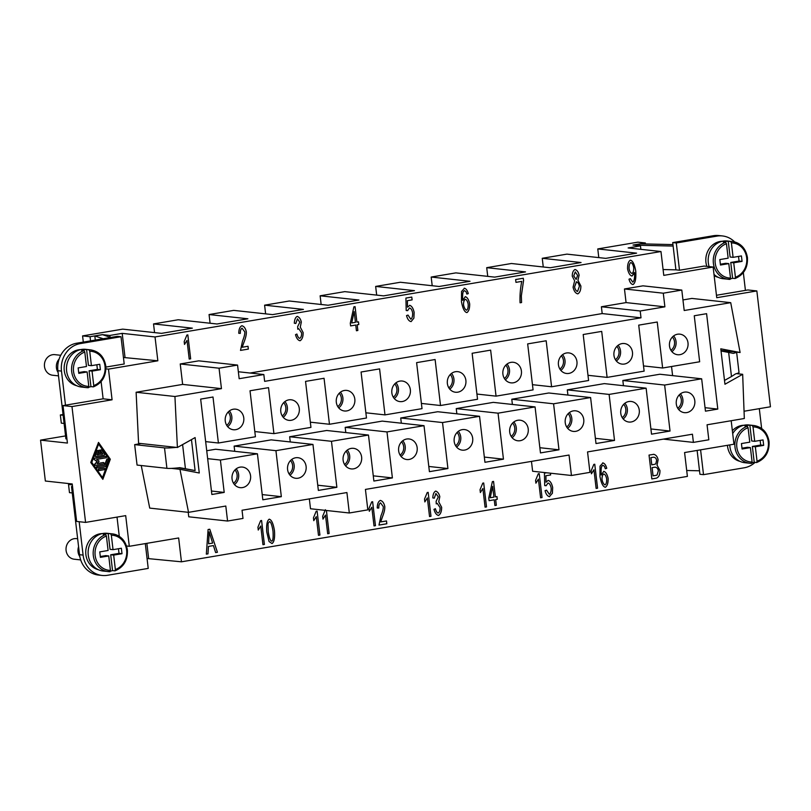 <?xml version="1.0" encoding="UTF-8"?>
<svg xmlns="http://www.w3.org/2000/svg" width="811" height="811" viewBox="0 0 811 811"><rect width="100%" height="100%" fill="white"/><g stroke="black" fill="none" stroke-linecap="round" stroke-linejoin="round"><path stroke-width="1.22" d="M232.058 478.926A10.35 9.316 -83.8 0 1 242.438 467.075A10.35 9.316 -83.8 0 1 250.569 475.804A10.35 9.316 -83.8 0 1 240.188 487.654A10.35 9.316 -83.8 0 1 232.058 478.926M225.255 421.01A10.35 9.316 -83.8 0 1 235.636 409.16A10.35 9.316 -83.8 0 1 243.766 417.888A10.35 9.316 -83.8 0 1 233.386 429.739A10.35 9.316 -83.8 0 1 225.255 421.01M287.591 469.559A10.35 9.316 -83.8 0 1 297.961 457.698A10.35 9.316 -83.8 0 1 306.102 466.426A10.35 9.316 -83.8 0 1 295.721 478.287A10.35 9.316 -83.8 0 1 287.591 469.559M280.788 411.633A10.35 9.316 -83.8 0 1 291.159 399.782A10.35 9.316 -83.8 0 1 299.289 408.511A10.35 9.316 -83.8 0 1 288.919 420.362A10.35 9.316 -83.8 0 1 280.788 411.633M343.114 460.182A10.35 9.316 -83.8 0 1 353.495 448.331A10.35 9.316 -83.8 0 1 361.625 457.049A10.35 9.316 -83.8 0 1 351.254 468.91A10.35 9.316 -83.8 0 1 343.114 460.182M336.312 402.256A10.35 9.316 -83.8 0 1 346.692 390.405A10.35 9.316 -83.8 0 1 354.823 399.134A10.35 9.316 -83.8 0 1 344.442 410.984A10.35 9.316 -83.8 0 1 336.312 402.256M398.647 450.804A10.35 9.316 -83.8 0 1 409.028 438.954A10.35 9.316 -83.8 0 1 417.158 447.682A10.35 9.316 -83.8 0 1 406.777 459.533A10.35 9.316 -83.8 0 1 398.647 450.804M391.845 392.879A10.35 9.316 -83.8 0 1 402.215 381.028A10.35 9.316 -83.8 0 1 410.356 389.756A10.35 9.316 -83.8 0 1 399.975 401.607A10.35 9.316 -83.8 0 1 391.845 392.879M454.18 441.427A10.35 9.316 -83.8 0 1 464.551 429.577A10.35 9.316 -83.8 0 1 472.691 438.305A10.35 9.316 -83.8 0 1 462.311 450.156A10.35 9.316 -83.8 0 1 454.18 441.427M447.368 383.512A10.35 9.316 -83.8 0 1 457.749 371.651A10.35 9.316 -83.8 0 1 465.879 380.379A10.35 9.316 -83.8 0 1 455.508 392.24A10.35 9.316 -83.8 0 1 447.368 383.512M509.703 432.05A10.35 9.316 -83.8 0 1 520.084 420.199A10.35 9.316 -83.8 0 1 528.214 428.928A10.35 9.316 -83.8 0 1 517.834 440.779A10.35 9.316 -83.8 0 1 509.703 432.05M502.901 374.135A10.35 9.316 -83.8 0 1 513.282 362.284A10.35 9.316 -83.8 0 1 521.412 371.012A10.35 9.316 -83.8 0 1 511.031 382.863A10.35 9.316 -83.8 0 1 502.901 374.135M565.237 422.683A10.35 9.316 -83.8 0 1 575.617 410.822A10.35 9.316 -83.8 0 1 583.748 419.551A10.35 9.316 -83.8 0 1 573.367 431.411A10.35 9.316 -83.8 0 1 565.237 422.683M558.434 364.757A10.35 9.316 -83.8 0 1 568.805 352.907A10.35 9.316 -83.8 0 1 576.945 361.635A10.35 9.316 -83.8 0 1 566.565 373.486A10.35 9.316 -83.8 0 1 558.434 364.757M620.77 413.306A10.35 9.316 -83.8 0 1 631.14 401.455A10.35 9.316 -83.8 0 1 639.271 410.184A10.35 9.316 -83.8 0 1 628.9 422.034A10.35 9.316 -83.8 0 1 620.77 413.306M613.957 355.38A10.35 9.316 -83.8 0 1 624.338 343.529A10.35 9.316 -83.8 0 1 632.468 352.258A10.35 9.316 -83.8 0 1 622.098 364.109A10.35 9.316 -83.8 0 1 613.957 355.38M676.293 403.929A10.35 9.316 -83.8 0 1 686.674 392.078A10.35 9.316 -83.8 0 1 694.804 400.806A10.35 9.316 -83.8 0 1 684.423 412.657A10.35 9.316 -83.8 0 1 676.293 403.929M669.491 346.013A10.35 9.316 -83.8 0 1 679.871 334.152A10.35 9.316 -83.8 0 1 688.002 342.881A10.35 9.316 -83.8 0 1 677.621 354.731A10.35 9.316 -83.8 0 1 669.491 346.013M233.517 483.244A8.627 7.765 96.2 0 0 237.086 474.759A8.627 7.765 96.2 0 0 234.967 469.944M234.48 484.583A10.35 9.316 96.2 0 0 238.627 474.506A10.35 9.316 96.2 0 0 236.194 468.849M228.165 412.029A8.627 7.765 -83.8 0 1 230.283 416.844A8.627 7.765 -83.8 0 1 226.715 425.329M229.391 410.934A10.35 9.316 -83.8 0 1 231.814 416.58A10.35 9.316 -83.8 0 1 227.678 426.657M289.051 473.867A8.627 7.765 96.2 0 0 292.609 465.382A8.627 7.765 96.2 0 0 290.5 460.567M290.014 475.205A10.35 9.316 96.2 0 0 294.15 465.129A10.35 9.316 96.2 0 0 291.727 459.472M344.574 464.5A8.627 7.765 96.2 0 0 348.142 456.015A8.627 7.765 96.2 0 0 346.023 451.19M345.537 465.828A10.35 9.316 96.2 0 0 349.683 455.752A10.35 9.316 96.2 0 0 347.26 450.095M400.107 455.123A8.627 7.765 96.2 0 0 403.675 446.638A8.627 7.765 96.2 0 0 401.557 441.823M401.07 456.451A10.35 9.316 96.2 0 0 405.206 446.374A10.35 9.316 96.2 0 0 402.783 440.728M455.64 445.746A8.627 7.765 96.2 0 0 459.198 437.261A8.627 7.765 96.2 0 0 457.09 432.445M456.603 447.084A10.35 9.316 96.2 0 0 460.739 436.997A10.35 9.316 96.2 0 0 458.316 431.351M511.163 436.369A8.627 7.765 96.2 0 0 514.732 427.884A8.627 7.765 96.2 0 0 512.613 423.068M512.126 437.707A10.35 9.316 96.2 0 0 516.272 427.63A10.35 9.316 96.2 0 0 513.85 421.973M566.696 426.991A8.627 7.765 96.2 0 0 570.265 418.517A8.627 7.765 96.2 0 0 568.146 413.691M567.659 428.33A10.35 9.316 96.2 0 0 571.796 418.253A10.35 9.316 96.2 0 0 569.373 412.596M622.23 417.624A8.627 7.765 96.2 0 0 625.788 409.139A8.627 7.765 96.2 0 0 623.679 404.324M623.193 418.952A10.35 9.316 96.2 0 0 627.329 408.876A10.35 9.316 96.2 0 0 624.906 403.229M677.753 408.247A8.627 7.765 96.2 0 0 681.321 399.762A8.627 7.765 96.2 0 0 679.202 394.947M678.716 409.575A10.35 9.316 96.2 0 0 682.862 399.499A10.35 9.316 96.2 0 0 680.429 393.852M283.698 402.651A8.627 7.765 -83.8 0 1 285.807 407.467A8.627 7.765 -83.8 0 1 282.248 415.952M284.925 401.557A10.35 9.316 -83.8 0 1 287.347 407.203A10.35 9.316 -83.8 0 1 283.211 417.29M339.221 393.274A8.627 7.765 -83.8 0 1 341.34 398.089A8.627 7.765 -83.8 0 1 337.771 406.575M340.448 392.179A10.35 9.316 -83.8 0 1 342.881 397.836A10.35 9.316 -83.8 0 1 338.734 407.913M394.754 383.897A8.627 7.765 -83.8 0 1 396.863 388.712A8.627 7.765 -83.8 0 1 393.305 397.197M395.981 382.802A10.35 9.316 -83.8 0 1 398.404 388.459A10.35 9.316 -83.8 0 1 394.268 398.536M450.287 374.52A8.627 7.765 -83.8 0 1 452.396 379.345A8.627 7.765 -83.8 0 1 448.828 387.83M451.514 373.425A10.35 9.316 -83.8 0 1 453.937 379.082A10.35 9.316 -83.8 0 1 449.791 389.158M505.811 365.153A8.627 7.765 -83.8 0 1 507.929 369.968A8.627 7.765 -83.8 0 1 504.361 378.453M507.037 364.058A10.35 9.316 -83.8 0 1 509.47 369.704A10.35 9.316 -83.8 0 1 505.324 379.781M561.344 355.776A8.627 7.765 -83.8 0 1 563.452 360.591A8.627 7.765 -83.8 0 1 559.894 369.076M562.57 354.681A10.35 9.316 -83.8 0 1 564.993 360.327A10.35 9.316 -83.8 0 1 560.857 370.414M616.867 346.398A8.627 7.765 -83.8 0 1 618.986 351.214A8.627 7.765 -83.8 0 1 615.417 359.699M618.104 345.304A10.35 9.316 -83.8 0 1 620.527 350.96A10.35 9.316 -83.8 0 1 616.38 361.037M672.4 337.021A8.627 7.765 -83.8 0 1 674.519 341.836A8.627 7.765 -83.8 0 1 670.95 350.322M673.627 335.926A10.35 9.316 -83.8 0 1 676.05 341.583A10.35 9.316 -83.8 0 1 671.913 351.66M738.243 373.04A13.797 1.48 -6.7 0 0 739.003 372.442L736.611 352.126A13.797 1.48 173.3 0 1 735.841 352.603A13.797 1.48 173.3 0 1 733.296 353.373L728.653 352.45L731.481 376.527L735.699 373.82A13.797 1.48 -6.7 0 0 738.243 373.04M732.363 430.763A18.288 16.463 -83.8 0 1 741.781 425.461A18.288 16.463 -83.8 0 1 743.91 425.258M752.253 425.44L753.013 426.89L754.706 441.326L751.716 440.991L749.861 425.187L752.253 425.44A18.977 17.082 -83.8 0 1 754.017 425.532L748.948 424.984A18.977 17.082 -83.8 0 0 744.68 425.106A18.977 17.082 -83.8 0 0 732.698 433.601M751.675 463.355A18.977 17.082 -83.8 0 1 749.901 463.263L751.706 463.355L752.111 462.047L750.408 447.611L742.085 449.01L741.436 443.566L749.769 442.157L748.077 427.721L747.316 426.272L744.924 426.018A18.977 17.082 -83.8 0 1 747.367 425.4A18.977 17.082 -83.8 0 1 749.861 425.187M754.706 441.326L763.039 439.917L763.678 445.371L755.345 446.77L757.038 461.206L756.612 462.523L754.22 462.26A18.977 17.082 -83.8 0 1 752.091 462.817M718.364 277.372A18.288 16.463 -83.8 0 1 714.146 275.618M706.857 266.363A18.288 16.463 -83.8 0 1 720.168 241.475A18.288 16.463 -83.8 0 1 722.297 241.272M725.703 242.296A18.977 17.082 96.2 0 0 713.386 263.281A18.977 17.082 96.2 0 0 728.288 279.278A18.977 17.082 96.2 0 0 730.062 279.369L730.498 278.061L728.795 263.626L720.472 265.035L719.823 259.581L728.156 258.172L726.463 243.736L725.703 242.296L723.311 242.033A18.977 17.082 -83.8 0 1 725.754 241.414A18.977 17.082 -83.8 0 1 728.248 241.202L730.64 241.455L731.4 242.905L733.093 257.34L730.113 257.016L728.248 241.202M747.316 257.553A18.977 17.082 96.2 0 0 732.404 241.546L727.335 240.999A18.977 17.082 96.2 0 0 723.067 241.12A18.977 17.082 96.2 0 0 709.149 266.616M713.994 274.402A18.977 17.082 96.2 0 0 723.219 278.731L730.062 279.369M176.19 447.368A13.797 1.48 173.3 0 1 172.348 447.733A13.797 1.48 173.3 0 1 164.511 447.885L134.656 444.631L137.059 465.068L166.914 468.332A13.797 1.48 -6.7 0 0 174.75 468.18A13.797 1.48 -6.7 0 0 179.789 467.673L195.096 470.562L191.467 439.663L180.549 445.736M77.643 538.757L76.477 538.636A10.35 9.316 96.2 0 0 74.156 538.697A10.35 9.316 96.2 0 0 66.015 549.199A10.35 9.316 96.2 0 0 74.227 559.215L80.684 559.914M98.303 569.687A18.288 16.463 -83.8 0 1 85.763 551.247A18.288 16.463 -83.8 0 1 100.108 533.8A18.288 16.463 -83.8 0 1 102.237 533.587M105.643 534.611A18.977 17.082 96.2 0 0 93.316 555.596A18.977 17.082 96.2 0 0 108.228 571.603A18.977 17.082 96.2 0 0 110.002 571.694L110.428 570.376L108.735 555.94L100.412 557.35L99.763 551.896L108.096 550.487L106.403 536.051L105.643 534.611L103.25 534.348A18.977 17.082 -83.8 0 1 105.694 533.729A18.977 17.082 -83.8 0 1 108.187 533.516L110.58 533.78L111.34 535.219L113.033 549.655L110.043 549.331L108.187 533.516M113.033 549.655L121.366 548.246L122.005 553.7L113.672 555.109L115.365 569.545L114.929 570.853L112.547 570.599A18.977 17.082 -83.8 0 1 110.418 571.157M127.256 549.868A18.977 17.082 96.2 0 0 112.344 533.871L107.265 533.314A18.977 17.082 96.2 0 0 103.007 533.445A18.977 17.082 96.2 0 0 88.105 552.686A18.977 17.082 96.2 0 0 103.149 571.045L110.002 571.694M110.58 533.78A18.977 17.082 96.2 0 1 112.344 533.871C120.748 535.372 125.766 540.724 127.388 549.919C127.874 560.127 123.759 567.102 115.04 570.843L114.929 570.853M58.514 375.868L52.614 375.229A10.35 9.316 -83.8 0 1 44.412 365.214A10.35 9.316 -83.8 0 1 52.543 354.721A10.35 9.316 -83.8 0 1 54.864 354.65L60.734 355.289M58.108 372.472A10.35 9.316 -83.8 0 1 59.122 359.05M76.69 385.712A18.288 16.463 -83.8 0 1 64.15 367.271A18.288 16.463 -83.8 0 1 78.495 349.815A18.288 16.463 -83.8 0 1 80.624 349.612M88.389 387.709A18.977 17.082 -83.8 0 1 86.615 387.617L88.409 387.709L88.815 386.391L87.122 371.955L84.141 371.631L78.697 372.553M91.42 365.67L88.429 365.345L86.574 349.531L88.967 349.794L89.727 351.234L91.42 365.67L99.753 364.271L100.392 369.715L92.059 371.124L93.752 385.56L93.316 386.877L90.933 386.614L89.078 370.799L97.401 369.39L96.854 364.757M88.967 349.794A18.977 17.082 -83.8 0 1 90.731 349.886C99.135 351.376 104.153 356.728 105.775 365.933C106.261 376.152 102.145 383.127 93.427 386.857L93.316 386.877M87.122 371.955L78.799 373.364L78.15 367.91L86.483 366.511L84.79 352.075L84.03 350.626L81.637 350.362A18.977 17.082 -83.8 0 1 84.08 349.754A18.977 17.082 -83.8 0 1 86.574 349.531M84.03 350.626A18.977 17.082 -83.8 0 0 71.703 371.61A18.977 17.082 -83.8 0 0 86.615 387.617L81.536 387.06A18.977 17.082 -83.8 0 1 66.492 368.711A18.977 17.082 -83.8 0 1 81.394 349.46A18.977 17.082 -83.8 0 1 85.652 349.328L90.731 349.886M100.564 454.373L102.815 453.998L100.767 451.078A0.72 0.649 -83.8 0 1 101.801 450.186L104.528 454.069A0.72 0.649 -83.8 0 1 104.092 455.224L96.093 456.583A0.72 0.649 -83.8 0 1 95.404 455.61L97.127 450.977A0.72 0.649 -83.8 0 1 98.324 451.494L97.036 454.971L99.287 454.596L98.861 451.048A0.72 0.649 -83.8 0 1 99.581 450.217A0.72 0.649 -83.8 0 1 100.148 450.825L100.564 454.373M100.554 454.292L102.815 453.998M102.51 453.967L100.473 451.048A0.72 0.649 -83.8 0 1 101.213 449.923M95.779 456.552A0.72 0.649 -83.8 0 1 95.11 455.579L96.833 450.946A0.72 0.649 -83.8 0 1 97.655 450.521M97.067 454.88L99.287 454.596M98.983 454.555L98.567 451.007A0.72 0.649 -83.8 0 1 99.439 450.227M98.932 470.492A0.72 0.649 -83.8 0 1 98.78 469.072L104.112 468.251A0.72 0.649 -83.8 0 1 104.274 469.67L99.236 470.522A0.72 0.649 -83.8 0 1 98.506 469.833A0.72 0.649 -83.8 0 1 99.074 469.103L104.112 468.251A0.72 0.649 -83.8 0 0 103.97 468.221L104.274 468.251M91.785 462.371L98.678 443.84L109.566 459.371L102.673 477.912L91.785 462.371M102.47 477.618L109.272 459.34L98.577 444.093M91.035 462.503L98.506 442.411L110.316 459.249L102.845 479.331L90.741 462.463L98.506 442.411M90.741 462.463L102.845 479.331M97.421 467.937A0.72 0.649 -83.8 0 1 97.259 466.518L104.893 465.23L107.042 459.431A0.72 0.649 -83.8 0 1 108.238 459.959L105.937 466.132A0.72 0.649 -83.8 0 1 105.43 466.589L97.421 467.937M97.117 467.906A0.72 0.649 -83.8 0 1 96.955 466.487L104.893 465.23M104.589 465.2L106.748 459.401A0.72 0.649 -83.8 0 1 107.569 458.985M103.615 463.993L95.607 465.352A0.72 0.649 -83.8 0 1 95.039 464.176L97.168 461.459L94.502 459.563A0.72 0.649 -83.8 0 1 94.775 458.245L105.744 456.4A0.72 0.649 -83.8 0 1 106.474 457.09A0.72 0.649 -83.8 0 1 105.906 457.82L96.661 459.381L99.135 461.135L97.158 463.639L103.443 462.574A0.72 0.649 -83.8 0 1 103.615 463.993M95.303 465.311A0.72 0.649 -83.8 0 1 94.745 464.135L97.168 461.459M96.874 461.429L94.198 459.533A0.72 0.649 -83.8 0 1 94.471 458.215L105.44 456.36A0.72 0.649 -83.8 0 1 105.754 456.4L105.44 456.36M97.239 463.537L103.149 462.544A0.72 0.649 -83.8 0 1 103.453 462.574L103.149 462.544M110.742 337.467L102.389 334.629L109.85 335.45L122.197 333.362L155.033 336.95L157.841 360.794L108.481 369.127L105.917 368.853M126.536 545.996L129.294 546.3L125.695 515.634L85.581 522.406L71.976 406.564L112.08 399.793L108.481 369.127M129.294 546.3L178.653 537.967L181.451 561.81L147.055 558.495M731.187 420.716L733.945 444.215L684.585 452.548L687.393 476.402L181.451 561.81M734.705 241.982A24.158 21.745 96.2 0 0 722.439 235.94A24.158 21.745 96.2 0 0 717.015 236.102L676.293 242.976L672.714 242.59L675.918 269.84L679.496 270.235L704.181 266.069L713.133 267.042L716.742 297.708L756.845 290.936L770.45 406.777L744.052 411.238M713.133 267.042L663.773 275.375L660.975 251.532L628.13 247.943L640.467 245.865L633.006 245.054L645.343 242.965L637.882 242.154L597.778 248.926L636.594 253.154L605.746 258.364L566.93 254.127L542.245 258.293L581.061 262.531L550.213 267.742L511.396 263.504L486.712 267.671L525.528 271.908L494.68 277.119L455.863 272.881L431.188 277.048L470.005 281.285L439.156 286.486L400.34 282.258L375.655 286.425L414.472 290.652L383.623 295.863L344.807 291.636L320.132 295.802L358.949 300.029L328.09 305.24L289.274 301.003L264.599 305.169L303.415 309.407L272.567 314.617L233.75 310.38L209.066 314.546L247.882 318.784L217.034 323.995L178.217 319.757L153.543 323.924L192.359 328.161L161.501 333.362L122.694 329.134L82.58 335.906L90.051 336.717L102.389 334.629M155.033 336.95L660.975 251.532M241.83 325.769C244.01 326.215 245.5 328.212 246.311 331.76C246.534 334.284 245.753 337.792 243.969 342.283L242.215 347.25L248.024 346.267L248.359 349.085L240.502 350.403L242.519 341.076C244.152 337.112 244.912 334.071 244.8 331.942L242.073 328.191C240.837 328.891 240.249 330.614 240.32 333.362L238.779 333.311C238.829 329.246 239.843 326.732 241.83 325.769L242.185 325.758M356.424 330.736L357.844 330.493L356.424 330.746L355.755 325.039L350.605 325.91L350.291 323.214L353.89 306.852L355.076 306.649L356.891 322.099L358.482 321.835L358.797 324.522L357.205 324.795L357.844 330.493L357.175 324.785L358.776 324.522L358.452 321.835M464.227 288.219C466.021 288.523 467.369 290.318 468.282 293.602L466.862 294.079L466.021 291.646L464.409 290.642L463.263 291.625C462.625 293.298 462.463 296.208 462.777 300.354L465.281 296.684C467.278 297.231 468.738 299.604 469.681 303.821C469.762 308.322 468.839 311.252 466.933 312.59C464.561 312.205 462.736 308.585 461.459 301.722L461.55 291.453L464.51 288.219M466.903 312.58L466.903 312.58C468.819 311.242 469.731 308.322 469.65 303.811C468.707 299.604 467.248 297.221 465.25 296.674L465.514 296.674M577.797 293.866L577.797 293.866C579.865 292.619 580.889 289.993 580.848 285.989L577.908 280.231L579.095 275.162C578.324 271.847 576.935 269.972 574.928 269.526C576.966 269.972 578.355 271.857 579.125 275.162L577.939 280.241L580.879 285.989C580.919 289.993 579.895 292.619 577.827 293.866C575.557 293.359 573.965 291.139 573.073 287.216L574.634 280.799L572.272 276.247C572.242 272.841 573.134 270.6 574.958 269.526L575.263 269.516M651.831 478.916L656.312 478.166C658.785 477.263 659.992 474.719 659.931 470.502L657.011 465.098L658.086 459.766C657.346 456.471 655.795 454.657 653.443 454.322C655.825 454.667 657.376 456.481 658.116 459.776L657.042 465.108L659.961 470.512C660.022 474.719 658.816 477.273 656.342 478.166L651.831 478.926L649.033 455.072L653.99 454.312M594.767 464.237L597.575 488.181L596.126 488.425L593.936 469.772L591.442 473.796L591.107 470.958L593.824 464.399L594.767 464.237M539.234 473.614L542.042 497.559L540.602 497.802L538.403 479.149L535.909 483.163L535.574 480.335L538.291 473.776L539.234 473.614L542.042 497.559M483.701 482.991L486.519 506.926L485.069 507.169L482.88 488.526L480.376 492.541L480.041 489.702L482.768 483.143L483.701 482.991M428.178 492.368L430.986 516.303L429.536 516.546L427.346 497.893L424.852 501.918L424.518 499.079L427.235 492.52L428.178 492.368L430.986 516.303M372.644 501.735L375.463 525.68L374.013 525.923L371.813 507.27L369.319 511.295L368.985 508.456L371.712 501.897L372.644 501.735M317.111 511.112L319.929 535.057L318.48 535.301L316.29 516.648L313.786 520.662L313.451 517.834L316.178 511.275L317.111 511.112L319.929 535.057M261.588 520.49L264.396 544.434L262.946 544.678L260.757 526.025L258.263 530.039L257.928 527.211L260.645 520.652L261.588 520.49M208.001 553.862L206.339 554.136L208.092 529.522L209.775 529.238L217.429 552.271L215.635 552.565L213.425 545.58L208.457 546.421L207.971 553.852L208.427 546.421L213.425 545.58M269.191 519.202C271.513 519.628 273.277 523.47 274.473 530.739C274.97 537.855 274.159 542.123 272.05 543.542L269.059 541.545L266.758 532.036C266.261 524.889 267.072 520.611 269.191 519.202L269.424 519.202M272.05 543.542L272.02 543.542C274.128 542.113 274.939 537.845 274.442 530.729C273.246 523.47 271.482 519.628 269.161 519.202M326.427 510.494L329.124 533.496L327.685 533.75L325.485 515.097L322.991 519.111L322.656 516.283L325.383 509.724M380.298 500.448C382.478 500.894 383.978 502.891 384.779 506.439C385.002 508.963 384.221 512.471 382.437 516.952L380.694 521.919L386.502 520.946L386.827 523.764L378.98 525.082L380.988 515.755C382.63 511.792 383.39 508.75 383.268 506.622L380.552 502.871C379.305 503.57 378.717 505.294 378.788 508.041L377.257 507.99C377.297 503.925 378.311 501.411 380.298 500.448L380.653 500.438M438.214 515.441L438.538 515.441C436.49 515.015 434.97 512.988 433.976 509.349L435.385 508.72C436.176 511.447 437.129 512.887 438.254 513.018C439.511 512.187 440.13 510.393 440.109 507.625L437.241 503.388L436.257 503.884L436.125 501.289L438.305 496.9L435.933 493.504L434.29 498.167L432.79 497.893C432.983 494.254 433.926 491.993 435.619 491.111C437.616 491.628 439.015 493.483 439.815 496.697L438.751 501.816L441.65 507.311C441.66 511.427 440.626 514.133 438.538 515.441L438.234 515.441M438.082 513.018L438.254 513.018C437.099 512.887 436.146 511.447 435.355 508.72M438.508 515.431C440.596 514.133 441.63 511.427 441.62 507.311L438.721 501.806L439.785 496.697C438.984 493.483 437.585 491.618 435.588 491.101L435.872 491.101M496.362 505.263L494.913 505.517L494.244 499.809L489.084 500.671L488.769 497.984L492.368 481.622L493.554 481.42L495.369 496.869L496.971 496.596L497.285 499.292L495.693 499.556L496.332 505.263L495.663 499.556L497.255 499.282L496.94 496.606M546.036 482.251L545.884 475.743L550.608 474.952L550.405 473.198L550.639 474.952L545.915 475.753L546.036 482.251L548.104 480.386C550.203 480.923 551.733 483.295 552.676 487.492L552.403 493.27L549.3 496.687L552.372 493.26L552.656 487.492C551.703 483.285 550.172 480.923 548.074 480.386L548.358 480.376M549.605 496.677L549.635 496.677C547.547 496.312 546.016 494.304 545.053 490.675L546.553 490.158L549.351 494.284C550.649 493.423 551.247 491.334 551.166 488.029C550.537 485.008 549.483 483.346 548.013 483.032L546.127 485.728L544.718 485.586L544.434 473.148L546.594 472.783M606.75 468.282L606.719 468.271C605.817 464.987 604.469 463.193 602.664 462.899C604.499 463.203 605.847 464.987 606.75 468.282L605.33 468.758L604.489 466.325L602.877 465.311L601.742 466.305C601.093 467.977 600.931 470.887 601.255 475.023L603.759 471.363C605.746 471.911 607.216 474.283 608.159 478.5C608.23 483.001 607.317 485.921 605.412 487.269C603.029 486.884 601.204 483.265 599.937 476.402L600.018 466.132L602.989 462.888M605.381 487.259L605.381 487.259C607.287 485.921 608.199 483.001 608.128 478.49C607.186 474.283 605.716 471.901 603.729 471.353L603.982 471.353M632.985 284.549L633.016 284.549C631.242 284.266 629.894 282.481 628.991 279.187L630.36 278.69L632.762 282.147C634.232 281.011 634.82 277.97 634.526 273.023L631.982 276.064C629.985 275.537 628.505 273.135 627.562 268.857C627.471 264.285 628.403 261.385 630.34 260.179C632.671 260.574 634.476 264.193 635.753 271.016C636.209 278.639 635.297 283.151 633.016 284.549L632.985 284.549C635.266 283.14 636.179 278.629 635.723 271.016C634.445 264.183 632.641 260.574 630.309 260.179M521.777 281.376L515.968 282.36L515.634 279.542L523.308 278.244L523.571 280.515L521.351 295.893L521.564 302.544L520.064 302.797C519.76 295.518 520.327 288.381 521.777 281.376L515.968 282.35M411.086 321.602L413.853 318.186L411.116 321.602C409.028 321.237 407.497 319.23 406.524 315.591L408.024 315.084L410.832 319.21C412.12 318.348 412.728 316.26 412.647 312.945C412.018 309.934 410.964 308.271 409.494 307.957L407.609 310.643L406.199 310.512L405.916 298.063L411.785 297.079L412.12 299.877L407.396 300.668L407.517 307.176L409.839 305.301M409.585 305.311C411.684 305.848 413.204 308.21 414.157 312.417L413.884 318.186L414.127 312.407C413.174 308.21 411.653 305.838 409.555 305.301M300.04 340.752L300.04 340.752C302.118 339.454 303.152 336.747 303.142 332.632C303.182 336.747 302.148 339.464 300.07 340.762C298.012 340.336 296.491 338.309 295.508 334.669L296.907 334.041C297.698 336.778 298.661 338.207 299.786 338.339C301.043 337.508 301.662 335.713 301.631 332.946L298.772 328.708L297.789 329.205L297.647 326.61L299.837 322.22L297.455 318.824L295.822 323.498L294.312 323.214C294.515 319.575 295.457 317.314 297.14 316.432L297.394 316.422M299.594 338.339L299.786 338.339C298.63 338.207 297.667 336.768 296.877 334.041M297.14 316.432C299.137 316.949 300.536 318.814 301.337 322.028L300.283 327.137L303.172 332.632L300.252 327.127L301.307 322.018C300.506 318.804 299.107 316.939 297.11 316.432M187.848 334.882L190.656 358.827L189.206 359.07L187.017 340.417L184.513 344.432L184.188 341.603L186.905 335.044L187.848 334.882M134.656 444.631L141.084 443.546M177.396 447.5L138.58 443.272L136.116 392.26L182.637 384.404L180.235 363.967L198.746 360.844L237.562 365.072L239.164 378.707L263.839 374.54L264.639 381.352L641.004 317.811L640.203 310.998L664.888 306.832L663.286 293.197L681.798 290.074L684.2 310.512L730.721 302.665L740.098 352.501L720.786 348.811L724.953 384.252L742.663 374.307L744.326 418.506L707.06 424.792L708.824 439.785L693.395 442.39L692.442 434.209L587.549 451.92L589.952 472.367L571.441 475.489L569.038 455.042L365.426 489.418L367.829 509.866L349.318 512.988L346.915 492.551L242.033 510.251L242.996 518.432L227.567 521.037L225.803 506.044L188.537 512.339L179.961 469.305L199.273 472.995L195.106 437.565L177.396 447.5L174.933 396.498L221.454 388.641L219.051 368.194L237.562 365.072M250.031 373.03L602.188 313.573L601.397 306.761L626.072 302.594L624.47 288.969L642.981 285.837L681.798 290.074M682.953 299.938L691.905 298.428L730.721 302.665M571.441 475.489L532.624 471.252L531.469 461.388M349.318 512.988L310.501 508.75L309.346 498.887M227.567 521.037L188.75 516.8L188.223 512.299M188.537 512.339L149.721 508.102L141.236 465.524M242.215 347.25L243.939 342.272C245.723 337.781 246.503 334.284 246.28 331.76C245.469 328.212 243.979 326.215 241.8 325.769M238.779 333.311L240.289 333.362C240.218 330.604 240.806 328.881 242.043 328.191M240.502 350.403L248.328 349.075L247.994 346.267M354.174 311.586L351.69 322.971L355.441 322.342L354.174 311.586L351.721 322.971M356.891 322.099L355.046 306.659M350.605 325.9L355.755 325.039M465.291 299.31L465.261 299.31C464.054 300.09 463.466 301.945 463.517 304.865C464.227 307.906 465.25 309.68 466.619 310.197C467.765 309.417 468.292 307.44 468.2 304.257C467.582 301.286 466.609 299.644 465.291 299.31C464.085 300.1 463.497 301.945 463.547 304.875C464.196 307.906 465.23 309.68 466.589 310.187M468.282 293.602L468.251 293.592C467.339 290.308 465.99 288.513 464.196 288.219M462.777 300.354L462.746 300.344C462.432 296.208 462.594 293.298 463.233 291.625L464.379 290.632M466.852 294.069L468.251 293.592M575.364 271.918L573.722 275.882L576.145 279.389L577.625 275.395L575.252 271.928L573.752 275.882L576.114 279.389M577.564 291.463L579.389 286.283C578.79 283.637 577.787 282.137 576.378 281.802L574.573 286.982C575.151 289.537 576.155 291.027 577.564 291.463L577.402 291.463M576.54 281.792L574.543 286.982C575.121 289.537 576.124 291.027 577.533 291.463M654.325 464.399L655.795 463.872L656.606 460.395C656.251 458.256 655.146 457.191 653.301 457.232L650.898 457.627L651.74 464.825L654.325 464.399M653.271 457.222L650.898 457.627M650.929 457.627L651.77 464.825M656.018 475.347L657.072 475.053L658.35 470.765C657.843 468.403 656.667 467.207 654.842 467.187L652.074 467.643L653.037 475.844L656.018 475.347M654.842 467.187L652.105 467.643L653.068 475.844M596.126 488.415L597.545 488.171L594.737 464.247M591.412 473.786L593.936 469.772M535.878 483.163L538.403 479.149M540.592 497.792L542.012 497.548M485.069 507.169L486.488 506.926L483.68 482.991M480.345 492.541L482.88 488.526M424.822 501.918L427.346 497.893M429.536 516.536L430.955 516.303M374.013 525.913L375.432 525.68L372.614 501.745M369.289 511.285L371.793 507.27M313.756 520.662L316.29 516.648M318.48 535.29L319.899 535.047M262.946 544.668L264.366 544.424L261.558 520.49M258.233 530.039L260.726 526.025M212.634 543.106L209.167 531.884L208.569 543.775L212.634 543.106M209.197 531.894L208.599 543.786M206.339 554.126L207.971 553.852M215.635 552.565L217.399 552.261L209.745 529.238M269.424 521.625L268.015 523.602L268.248 531.783C269.262 537.936 270.438 541.059 271.766 541.15C273.013 540.613 273.408 537.227 272.972 530.992C271.959 524.839 270.783 521.716 269.455 521.625L268.015 523.602L268.218 531.783C269.242 537.936 270.408 541.049 271.736 541.14M327.674 533.739L329.104 533.496L326.397 510.484M322.96 519.111L325.464 515.097M380.694 521.919L382.407 516.952C384.191 512.461 384.972 508.953 384.749 506.439C383.948 502.881 382.457 500.884 380.268 500.448M377.257 507.98L378.757 508.041C378.686 505.283 379.274 503.56 380.521 502.871M378.98 525.072L386.796 523.754L386.472 520.946M434.27 498.167L435.902 493.493M436.227 503.884L437.21 503.378M492.662 486.357L490.179 497.741L493.929 497.113L492.662 486.357L490.209 497.741M494.913 505.506L496.332 505.263M495.369 496.869L493.524 481.42M489.084 500.671L494.244 499.809M544.718 485.586L546.097 485.718L547.983 483.032M549.321 494.274L546.523 490.158M605.097 484.866C606.233 484.096 606.76 482.119 606.679 478.926C606.06 475.966 605.087 474.313 603.769 473.989C602.553 474.77 601.975 476.625 602.015 479.554C602.705 482.586 603.729 484.36 605.097 484.866L604.976 484.877M603.769 473.989L603.739 473.989C602.522 474.77 601.944 476.625 601.985 479.544C602.674 482.575 603.698 484.349 605.067 484.866M601.255 475.023L601.225 475.023C600.9 470.877 601.063 467.977 601.711 466.305L602.847 465.311M605.33 468.748L606.719 468.271M630.765 262.561L630.765 262.561C629.559 263.413 628.981 265.461 629.042 268.694C629.65 271.492 630.644 273.064 632.012 273.419C633.249 272.678 633.807 270.752 633.715 267.671C633.077 264.629 632.104 262.926 630.796 262.561C629.589 263.413 629.012 265.461 629.072 268.694C629.681 271.492 630.674 273.074 632.043 273.419L631.87 273.429M631.982 276.064L634.445 272.445M632.732 282.137L630.329 278.69M520.064 302.797L521.534 302.544L521.321 295.893L523.541 280.515L523.277 278.254M407.517 307.176L407.365 300.668L412.089 299.867L411.755 297.079M406.199 310.512L407.578 310.643L409.464 307.947M410.802 319.199L407.994 315.073M295.792 323.488L297.424 318.824M297.759 329.205L298.742 328.698M189.206 359.06L190.626 358.817L187.817 334.892M184.482 344.432L187.017 340.417M85.581 522.406L76.629 521.432L72.23 483.954L45.355 481.024L40.55 440.13L65.559 435.912M101.101 381.606L103.129 398.819L63.025 405.591L67.425 443.07L40.55 440.13M71.814 483.903L68.519 484.461L69.472 492.642L72.26 492.946M63.045 414.502L60.349 414.958L61.312 423.139L64.099 423.443M72.331 484.877L68.519 484.461M63.136 415.262L60.349 414.958M92.059 371.124L89.078 370.799M100.392 369.715L97.401 369.39M90.933 386.614A18.977 17.082 -83.8 0 1 88.804 387.171M108.735 555.94L105.754 555.616L100.311 556.528M122.005 553.7L119.014 553.376L110.691 554.785L112.547 570.599M113.672 555.109L110.691 554.785M118.467 548.733L119.014 553.376M78.586 546.746A10.35 9.316 96.2 0 0 79.813 556.579M95.303 340.073L94.826 335.977L103.169 338.745M94.826 335.977L102.399 334.7M66.938 438.964L65.904 438.852L57.905 370.708A24.158 21.745 -83.8 0 1 76.7 343.215L117.413 336.342L121.001 336.727L124.205 363.987L105.876 367.079M123.434 357.479L157.841 360.794M90.538 340.873L90.051 336.717M82.58 335.906L83.31 342.1M195.096 470.562L178.967 467.775M79.174 521.706L83.097 555.079A24.158 21.745 96.2 0 0 102.074 575.445L98.496 575.06A24.158 21.745 -83.8 0 1 79.519 554.694L71.51 486.549L72.514 486.377M102.074 575.445A24.158 21.745 96.2 0 0 107.498 575.283L148.22 568.41L145.301 543.593M117.017 517.104L119.278 536.355M72.544 486.661L71.51 486.549M65.488 405.176L61.484 371.103A24.158 21.745 -83.8 0 1 80.279 343.6L121.001 336.727M728.795 263.626L725.815 263.301L720.371 264.214M733.093 257.34L741.426 255.931L742.065 261.385L739.074 261.061L730.752 262.46L732.607 278.274A18.977 17.082 -83.8 0 1 730.478 278.842M738.537 256.418L739.074 261.061M742.065 261.385L733.732 262.794L730.752 262.46M733.732 262.794L735.425 277.23L734.999 278.538L732.607 278.274M730.64 241.455A18.977 17.082 96.2 0 1 732.404 241.546C740.808 243.057 745.826 248.409 747.448 257.604C747.935 267.812 743.819 274.787 735.101 278.528L734.999 278.538M750.408 447.611L747.428 447.277L741.984 448.199M754.017 425.532C762.421 427.022 767.439 432.375 769.061 441.579C769.558 451.798 765.432 458.773 756.714 462.513L756.612 462.523M755.345 446.77L752.365 446.445L760.688 445.046L760.15 440.403M754.22 462.26L752.365 446.445M763.678 445.371L760.688 445.046M747.316 426.272A18.977 17.082 -83.8 0 0 734.999 447.266A18.977 17.082 -83.8 0 0 749.901 463.263L744.833 462.716A18.977 17.082 -83.8 0 1 729.788 444.915M739.977 461.358A18.288 16.463 -83.8 0 1 727.457 445.31M675.918 269.84L663.094 269.546M673.12 246.068L633.797 245.135M633.259 245.074L640.589 243.837L672.948 244.598M645.343 242.965L645.465 243.959M697.125 450.429L699.518 470.796L686.694 470.492M699.518 470.796L699.934 474.273L703.512 474.658L700.592 449.841M721.04 350.991L728.653 352.45M731.481 376.527L724.507 380.44M755.112 462.361A24.158 21.745 -83.8 0 1 744.234 467.785L703.512 474.658M759.309 408.663L761.641 428.492M676.293 242.976L679.496 270.235M756.845 290.936L747.884 289.963L745.421 290.379L743.332 272.597M722.439 235.94L718.85 235.555A24.158 21.745 96.2 0 0 713.437 235.717L672.714 242.59M745.421 290.379L716.448 295.265M109.85 335.45L110.063 337.244M122.197 333.362L124.995 357.215M148.606 558.232L146.862 543.329M640.872 249.342L640.467 245.865M598.792 257.604L597.778 248.926M543.269 266.981L542.245 258.293M487.735 276.358L486.712 267.671M432.202 285.736L431.188 277.048M376.679 295.113L375.655 286.425M321.146 304.48L320.132 295.802M265.623 313.857L264.599 305.169M210.09 323.234L209.066 314.546M154.556 332.611L153.543 323.924M623.446 385.701L622.838 380.491L664.635 385.053L670.038 431.046L651.527 434.169L646.124 388.175L604.327 383.613L567.305 389.868L609.112 394.42L614.515 440.424L595.386 438.335M670.038 431.046L650.919 428.958M290.267 441.954L289.659 436.744L331.466 441.296L336.869 487.299L318.358 490.422L312.955 444.428L275.933 450.673L281.336 496.667L262.825 499.799L257.422 453.795L220.399 460.05L224.201 492.419L211.864 494.497L200.662 399.103L212.999 397.015L218.402 443.009L255.424 436.764L250.021 390.77L268.532 387.648L273.925 433.642L310.948 427.387L305.544 381.393L324.055 378.271L329.459 424.265L366.481 418.01L361.077 372.016L379.589 368.893L384.992 414.887L422.014 408.643L416.611 362.639L435.112 359.516L440.515 405.51L477.537 399.265L472.134 353.272L490.645 350.139L496.048 396.143L533.07 389.888L527.667 343.894L546.178 340.772L551.581 386.766L588.593 380.511L583.19 334.517L601.701 331.395L607.104 377.389L644.127 371.134L638.723 325.14L657.234 322.018L662.638 368.012L643.518 365.923M614.515 440.424L596.004 443.546L590.601 397.552L548.794 392.99L511.782 399.235L553.578 403.797L558.982 449.791L539.862 447.713M567.923 395.079L567.305 389.868M607.104 377.389L587.985 375.3M558.982 449.791L540.471 452.923L535.067 406.919L493.27 402.368L456.248 408.612L498.045 413.174L503.449 459.168L484.329 457.08M512.39 404.446L511.782 399.235M551.581 386.766L532.452 384.678M503.449 459.168L484.948 462.29L479.544 416.296L437.737 411.735L400.715 417.989L442.522 422.551L447.925 468.545L428.806 466.457M456.857 413.823L456.248 408.612M496.048 396.143L476.929 394.055M447.925 468.545L429.414 471.667L424.011 425.674L382.204 421.112L345.192 427.367L386.989 431.928L392.392 477.922L373.273 475.834M401.333 423.2L400.715 417.989M440.515 405.51L421.396 403.432M392.392 477.922L373.881 481.045L368.478 435.051L326.681 430.489L289.659 436.744M345.8 432.577L345.192 427.367M384.992 414.887L365.873 412.799M312.955 444.428L271.148 439.866L234.126 446.111L275.933 450.673M336.869 487.299L317.74 485.211M329.459 424.265L310.339 422.176M662.638 368.012L699.66 361.767L694.257 315.763L706.594 313.685L717.796 409.079L705.458 411.167L701.657 378.798L664.635 385.053M273.925 433.642L254.806 431.553M646.124 388.175L609.112 394.42M590.601 397.552L553.578 403.797M535.067 406.919L498.045 413.174M479.544 416.296L442.522 422.551M424.011 425.674L386.989 431.928M368.478 435.051L331.466 441.296M206.724 450.744L215.625 449.243L257.422 453.795M234.744 451.321L234.126 446.111M622.838 380.491L659.86 374.236L701.657 378.798M672.603 375.625L671.528 366.511M281.336 496.667L262.217 494.588M220.399 460.05L207.657 458.661M224.201 492.419L211.458 491.03M717.796 409.079L705.053 407.69M218.402 443.009L205.649 441.62M740.098 352.501L720.979 350.413M663.286 293.197L624.47 288.969M664.888 306.832L626.072 302.594M640.203 310.998L601.397 306.761M641.004 317.811L602.188 313.573M263.839 374.54L238.343 371.752M219.051 368.194L180.235 363.967M221.454 388.641L182.637 384.404M174.933 396.498L136.116 392.26M179.961 469.305L171.435 468.383M693.395 442.39L663.388 439.116M742.663 374.307L736.449 373.628M103.129 398.819L112.08 399.793M63.025 405.591L71.976 406.564M753.013 426.89A17.599 15.845 -83.8 0 1 768.291 441.813A17.599 15.845 -83.8 0 1 757.038 461.206M752.111 462.047A17.599 15.845 -83.8 0 1 736.824 447.125A17.599 15.845 -83.8 0 1 748.077 427.721M735.425 277.23A17.599 15.845 96.2 0 0 746.678 257.827A17.599 15.845 96.2 0 0 731.4 242.905M726.463 243.736A17.599 15.845 96.2 0 0 715.211 263.139A17.599 15.845 96.2 0 0 730.498 278.061M185.435 468.717L182.607 444.641M106.403 536.051A17.599 15.845 96.2 0 0 95.151 555.454A17.599 15.845 96.2 0 0 110.428 570.376M115.365 569.545A17.599 15.845 96.2 0 0 126.617 550.142A17.599 15.845 96.2 0 0 111.34 535.219M88.815 386.391A17.599 15.845 -83.8 0 1 73.537 371.468A17.599 15.845 -83.8 0 1 84.79 352.075M89.727 351.234A17.599 15.845 -83.8 0 1 105.004 366.156A17.599 15.845 -83.8 0 1 93.752 385.56M164.511 447.885L166.914 468.332M83.097 555.079L79.519 554.694M61.484 371.103L57.905 370.708M80.279 343.6L76.7 343.215M717.015 236.102L713.437 235.717"/></g></svg>
